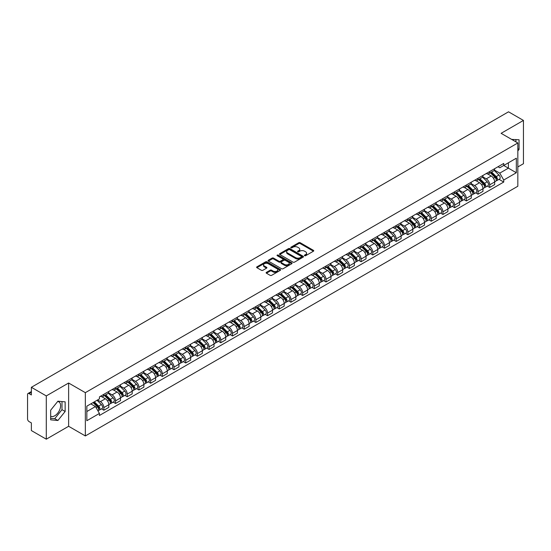 <?xml version="1.0" encoding="UTF-8"?>
<svg xmlns="http://www.w3.org/2000/svg" width="551" height="551" viewBox="0 0 551 551"><rect width="100%" height="100%" fill="white"/><g stroke="black" fill="none" stroke-linecap="round" stroke-linejoin="round"><path stroke-width="0.83" d="M304.607 255.712A0.73 0.42 0 0 0 305.633 255.712L313.45 251.201A1.04 0.599 0 0 0 313.753 250.774A1.04 0.599 0 0 0 313.45 250.354L300.205 242.709A1.04 0.599 0 0 0 298.738 242.709L290.921 247.22A0.73 0.42 0 0 0 291.947 247.812L292.96 247.227A3.327 1.922 0 0 1 297.671 247.227L298.773 247.867A3.327 1.922 0 0 1 299.751 249.224A3.327 1.922 0 0 1 298.773 250.588L297.76 251.166A0.73 0.42 0 0 0 298.794 251.766L299.806 251.18A3.327 1.922 0 0 1 304.51 251.18L305.612 251.814A3.327 1.922 0 0 1 306.59 253.178A3.327 1.922 0 0 1 305.612 254.534L304.607 255.12A0.73 0.42 0 0 0 304.607 255.712L304.607 255.12M511.686 139.424A8.265 4.773 -60 0 1 512.816 139.789A8.265 4.773 -60 0 1 513.697 140.588M57.669 401.486A8.265 4.773 -60 0 1 58.895 401.865A8.265 4.773 -60 0 1 60.162 408.491A8.265 4.773 -60 0 1 54.756 415.778A8.265 4.773 -60 0 1 50.671 416.212M266.436 272.352A1.04 0.599 0 0 0 266.133 272.779A1.04 0.599 0 0 0 266.436 273.206L270.155 275.348A1.04 0.599 0 0 0 271.622 275.348L280.307 270.334A1.04 0.599 0 0 0 280.611 269.914A1.04 0.599 0 0 0 280.307 269.487L267.063 261.842A1.04 0.599 0 0 0 265.589 261.842L256.911 266.856A1.04 0.599 0 0 0 256.608 267.276A1.04 0.599 0 0 0 256.911 267.703L261.394 270.293A1.04 0.599 0 0 0 262.868 270.293L266.588 268.151A1.04 0.599 0 0 0 266.891 267.724A1.04 0.599 0 0 0 266.588 267.297L264.356 266.016A2.783 1.605 0 0 1 263.543 264.879A2.783 1.605 0 0 1 265.265 263.392A2.783 1.605 0 0 1 268.296 263.743L277.015 268.778A2.783 1.605 0 0 1 277.828 269.914A2.783 1.605 0 0 1 276.113 271.395A2.783 1.605 0 0 1 273.076 271.051L271.622 270.21A1.04 0.599 0 0 0 270.155 270.21L266.436 272.352L266.436 273.206M85.343 392.663L68.627 383.014L46.291 395.914L31.373 387.298L508.532 111.812L523.45 120.428L501.114 133.321L517.83 142.971L85.343 392.663L85.343 435.944L517.83 186.245L517.83 142.971M293.036 262.138A1.04 0.599 0 0 0 294.503 262.138L303.188 257.124A1.04 0.599 0 0 0 303.491 256.704A1.04 0.599 0 0 0 303.188 256.277L289.943 248.632A1.04 0.599 0 0 0 288.469 248.632L279.791 253.646A1.04 0.599 0 0 0 279.488 254.066A1.04 0.599 0 0 0 279.791 254.493L293.036 262.138M277.546 255.871A0.73 0.42 0 0 1 278.283 255.974L278.283 255.106L291.748 262.882A1.04 0.599 0 0 1 292.051 263.309A1.04 0.599 0 0 1 291.748 263.729L283.062 268.743A1.04 0.599 0 0 1 281.595 268.743L268.351 261.098L268.351 260.251A1.04 0.599 0 0 0 268.048 260.671A1.04 0.599 0 0 0 268.351 261.098M268.351 260.251L272.063 258.102A1.04 0.599 0 0 1 273.537 258.102L278.909 261.202A1.04 0.599 0 0 0 280.376 261.202L282.842 259.783A1.04 0.599 0 0 0 283.152 259.356A1.04 0.599 0 0 0 282.842 258.929L277.249 255.705A0.73 0.42 0 0 1 278.283 255.106M46.291 395.914L46.291 439.188L31.373 430.572L31.373 422.913L29.051 421.577A2.121 1.226 -120 0 1 27.55 418.98L27.55 394.482A2.121 1.226 -120 0 1 27.991 393.51L31.373 391.561M517.83 166.946L523.45 163.702L523.45 120.428M46.291 439.188L68.627 426.288L85.343 435.944M31.373 387.298L31.373 394.957L29.051 393.621A2.121 1.226 -120 0 0 27.991 393.51M489.722 171.533A4.876 2.817 60 0 1 488.709 173.723L493.655 170.865A4.876 2.817 -120 0 0 494.667 168.675M482.697 176.781L486.271 178.848A4.876 2.817 60 0 1 489.722 184.819L494.667 181.961A4.876 2.817 -120 0 0 491.216 175.989L487.676 173.944M494.667 181.961L494.667 184.599L489.722 187.457L487.346 186.086M488.709 173.723A4.876 2.817 60 0 1 486.313 173.503M489.722 184.819L489.722 187.457M478.027 178.283A4.876 2.817 60 0 1 477.014 180.473L481.967 177.615A4.876 2.817 -120 0 0 482.972 175.425M475.658 192.836L478.027 194.207L482.972 191.355L482.972 188.711A4.876 2.817 -120 0 0 479.528 182.739L475.988 180.694M477.014 180.473A4.876 2.817 60 0 1 474.618 180.253M471.009 183.531L474.576 185.597A4.876 2.817 60 0 1 478.027 191.569L478.027 194.207M466.332 185.033A4.876 2.817 60 0 1 465.326 187.223L470.272 184.365A4.876 2.817 -120 0 0 471.284 182.181M463.963 199.593L466.332 200.957L471.284 198.105L471.284 195.46A4.876 2.817 -120 0 0 467.833 189.489L464.293 187.45M465.326 187.223A4.876 2.817 60 0 1 462.923 187.003M459.314 190.288L462.888 192.347A4.876 2.817 60 0 1 466.332 198.319L466.332 200.957M454.644 191.782A4.876 2.817 60 0 1 453.631 193.973L458.577 191.121A4.876 2.817 -120 0 0 459.589 188.931M452.268 206.343L454.644 207.713L459.589 204.855L459.589 202.217A4.876 2.817 -120 0 0 456.138 196.246L452.598 194.2M453.631 193.973A4.876 2.817 60 0 1 451.235 193.752M447.619 197.038L451.193 199.097A4.876 2.817 60 0 1 454.644 205.068L454.644 207.713M442.949 198.539A4.876 2.817 60 0 1 441.936 200.722L446.889 197.871A4.876 2.817 -120 0 0 447.894 195.681M440.58 213.092L442.949 214.463L447.894 211.605L447.894 208.967A4.876 2.817 -120 0 0 444.45 202.995L440.91 200.95M441.936 200.722A4.876 2.817 60 0 1 439.54 200.502M435.931 203.787L439.498 205.847A4.876 2.817 60 0 1 442.949 211.818L442.949 214.463M431.254 205.289A4.876 2.817 60 0 1 430.248 207.479L435.194 204.621A4.876 2.817 -120 0 0 436.199 202.431M428.885 219.842L431.254 221.213L436.206 218.354L436.206 215.716A4.876 2.817 -120 0 0 432.755 209.745L429.215 207.699M430.248 207.479A4.876 2.817 60 0 1 427.845 207.259M424.236 210.537L427.81 212.603A4.876 2.817 60 0 1 431.254 218.575L431.254 221.213M419.566 212.039A4.876 2.817 60 0 1 418.553 214.229L423.499 211.37A4.876 2.817 -120 0 0 424.511 209.18M417.19 226.592L419.566 227.962L424.511 225.104L424.511 222.466A4.876 2.817 -120 0 0 421.06 216.495L417.52 214.449M418.553 214.229A4.876 2.817 60 0 1 416.15 214.008M412.541 217.287L416.115 219.353A4.876 2.817 60 0 1 419.566 225.325L419.566 227.962M407.871 218.788A4.876 2.817 60 0 1 406.858 220.979L411.804 218.12A4.876 2.817 -120 0 0 412.816 215.93M405.495 233.342L407.871 234.712L412.816 231.861L412.816 229.216A4.876 2.817 -120 0 0 409.372 223.245L405.825 221.199M406.858 220.979A4.876 2.817 60 0 1 404.462 220.758M400.846 224.037L404.42 226.103A4.876 2.817 60 0 1 407.871 232.074L407.871 234.712M396.176 225.538A4.876 2.817 60 0 1 395.17 227.728L400.116 224.87A4.876 2.817 -120 0 0 401.121 222.687M393.807 240.098L396.176 241.462L401.121 238.611L401.121 235.966A4.876 2.817 -120 0 0 397.677 229.994L394.137 227.956M395.17 227.728A4.876 2.817 60 0 1 392.767 227.508M389.158 230.793L392.732 232.853A4.876 2.817 60 0 1 396.176 238.824L396.176 241.462M384.481 232.288A4.876 2.817 60 0 1 383.475 234.478L388.421 231.62A4.876 2.817 -120 0 0 389.433 229.436M382.112 246.848L384.481 248.219L389.433 245.36L389.433 242.722A4.876 2.817 -120 0 0 385.982 236.751L382.442 234.705M383.475 234.478A4.876 2.817 60 0 1 381.072 234.258M377.463 237.543L381.037 239.602A4.876 2.817 60 0 1 384.481 245.574L384.481 248.219M372.793 239.044A4.876 2.817 60 0 1 371.78 241.228L376.726 238.376A4.876 2.817 -120 0 0 377.738 236.186M370.417 253.598L372.793 254.968L377.738 252.11L377.738 249.472A4.876 2.817 -120 0 0 374.287 243.501L370.747 241.455M371.78 241.228A4.876 2.817 60 0 1 369.384 241.007M365.768 244.293L369.342 246.352A4.876 2.817 60 0 1 372.793 252.324L372.793 254.968M361.098 245.794A4.876 2.817 60 0 1 360.085 247.978L365.037 245.126A4.876 2.817 -120 0 0 366.043 242.936M358.729 260.347L361.098 261.718L366.043 258.86L366.043 256.222A4.876 2.817 -120 0 0 362.599 250.25L359.059 248.205M360.085 247.978A4.876 2.817 60 0 1 357.689 247.764M354.079 251.042L357.647 253.109A4.876 2.817 60 0 1 361.098 259.08L361.098 261.718M349.403 252.544A4.876 2.817 60 0 1 348.397 254.734L353.343 251.876A4.876 2.817 -120 0 0 354.355 249.686M347.034 267.097L349.403 268.468L354.355 265.61L354.355 262.972A4.876 2.817 -120 0 0 350.904 257L347.364 254.955M348.397 254.734A4.876 2.817 60 0 1 345.994 254.514M342.385 257.792L345.959 259.858A4.876 2.817 60 0 1 349.403 265.83L349.403 268.468M337.715 259.294A4.876 2.817 60 0 1 336.702 261.484L341.648 258.626A4.876 2.817 -120 0 0 342.66 256.435M335.339 273.847L337.715 275.218L342.66 272.359L342.66 269.721A4.876 2.817 -120 0 0 339.209 263.75L335.669 261.704M336.702 261.484A4.876 2.817 60 0 1 334.305 261.264M330.69 264.542L334.264 266.608A4.876 2.817 60 0 1 337.715 272.58L337.715 275.218M326.02 266.043A4.876 2.817 60 0 1 325.007 268.234L329.959 265.375A4.876 2.817 -120 0 0 330.965 263.185M323.651 280.604L326.02 281.967L330.965 279.116L330.965 276.471A4.876 2.817 -120 0 0 327.521 270.5L323.974 268.454M325.007 268.234A4.876 2.817 60 0 1 322.61 268.013M319.001 271.292L322.569 273.358A4.876 2.817 60 0 1 326.02 279.329L326.02 281.967M314.325 272.793A4.876 2.817 60 0 1 313.319 274.983L318.264 272.125A4.876 2.817 -120 0 0 319.27 269.942M311.956 287.353L314.325 288.717L319.277 285.866L319.277 283.228A4.876 2.817 -120 0 0 315.826 277.249L312.286 275.211M313.319 274.983A4.876 2.817 60 0 1 310.916 274.763M307.306 278.048L310.881 280.108A4.876 2.817 60 0 1 314.325 286.079L314.325 288.717M302.637 279.543A4.876 2.817 60 0 1 301.624 281.733L306.57 278.882A4.876 2.817 -120 0 0 307.582 276.692M300.261 294.103L302.637 295.474L307.582 292.615L307.582 289.978A4.876 2.817 -120 0 0 304.131 284.006L300.591 281.96M301.624 281.733A4.876 2.817 60 0 1 299.221 281.513M295.611 284.798L299.186 286.857A4.876 2.817 60 0 1 302.637 292.829L302.637 295.474M290.942 286.3A4.876 2.817 60 0 1 289.929 288.483L294.875 285.632A4.876 2.817 -120 0 0 295.887 283.441M288.566 300.853L290.942 302.224L295.887 299.365L295.887 296.727A4.876 2.817 -120 0 0 292.436 290.756L288.896 288.71M289.929 288.483A4.876 2.817 60 0 1 287.532 288.263M283.917 291.548L287.491 293.607A4.876 2.817 60 0 1 290.942 299.586L290.942 302.224M279.247 293.049A4.876 2.817 60 0 1 278.241 295.24L283.186 292.381A4.876 2.817 -120 0 0 284.192 290.191M276.877 307.603L279.247 308.973L284.192 306.115L284.192 303.477A4.876 2.817 -120 0 0 280.748 297.506L277.208 295.46M278.241 295.24A4.876 2.817 60 0 1 275.837 295.019M272.228 298.298L275.803 300.364A4.876 2.817 60 0 1 279.247 306.335L279.247 308.973M267.552 299.799A4.876 2.817 60 0 1 266.546 301.989L271.491 299.131A4.876 2.817 -120 0 0 272.504 296.941M265.183 314.352L267.552 315.723L272.504 312.865L272.504 310.227A4.876 2.817 -120 0 0 269.053 304.255L265.513 302.21M266.546 301.989A4.876 2.817 60 0 1 264.143 301.769M260.533 305.047L264.108 307.114A4.876 2.817 60 0 1 267.552 313.085L267.552 315.723M255.864 306.549A4.876 2.817 60 0 1 254.851 308.739L259.796 305.881A4.876 2.817 -120 0 0 260.809 303.691M253.488 321.102L255.864 322.473L260.809 319.621L260.809 316.977A4.876 2.817 -120 0 0 257.358 311.005L253.818 308.959M254.851 308.739A4.876 2.817 60 0 1 252.454 308.519M248.838 311.797L252.413 313.863A4.876 2.817 60 0 1 255.864 319.835L255.864 322.473M244.169 313.299A4.876 2.817 60 0 1 243.156 315.489L248.108 312.631A4.876 2.817 -120 0 0 249.114 310.447M241.799 327.859L244.169 329.222L249.114 326.371L249.114 323.733A4.876 2.817 -120 0 0 245.67 317.755L242.13 315.716M243.156 315.489A4.876 2.817 60 0 1 240.759 315.268M237.15 318.554L240.718 320.613A4.876 2.817 60 0 1 244.169 326.585L244.169 329.222M232.474 320.048A4.876 2.817 60 0 1 231.468 322.239L236.413 319.387A4.876 2.817 -120 0 0 237.426 317.197M230.104 334.609L232.474 335.979L237.426 333.121L237.426 330.483A4.876 2.817 -120 0 0 233.975 324.511L230.435 322.466M231.468 322.239A4.876 2.817 60 0 1 229.064 322.018M225.455 325.304L229.03 327.363A4.876 2.817 60 0 1 232.474 333.334L232.474 335.979M220.786 326.805A4.876 2.817 60 0 1 219.773 328.988L224.718 326.137A4.876 2.817 -120 0 0 225.731 323.947M218.41 341.358L220.786 342.729L225.731 339.871L225.731 337.233A4.876 2.817 -120 0 0 222.28 331.261L218.74 329.216M219.773 328.988A4.876 2.817 60 0 1 217.37 328.768M213.76 332.053L217.335 334.113A4.876 2.817 60 0 1 220.786 340.091L220.786 342.729M209.091 333.555A4.876 2.817 60 0 1 208.078 335.745L213.03 332.887A4.876 2.817 -120 0 0 214.036 330.696M206.721 348.108L209.091 349.479L214.036 346.62L214.036 343.982A4.876 2.817 -120 0 0 210.592 338.011L207.045 335.965M208.078 335.745A4.876 2.817 60 0 1 205.681 335.525M202.072 338.803L205.64 340.869A4.876 2.817 60 0 1 209.091 346.841L209.091 349.479M197.396 340.304A4.876 2.817 60 0 1 196.39 342.495L201.335 339.636A4.876 2.817 -120 0 0 202.341 337.446M195.026 354.858L197.396 356.228L202.341 353.37L202.341 350.732A4.876 2.817 -120 0 0 198.897 344.761L195.357 342.715M196.39 342.495A4.876 2.817 60 0 1 193.986 342.274M190.377 345.553L193.952 347.619A4.876 2.817 60 0 1 197.396 353.59L197.396 356.228M185.701 347.054A4.876 2.817 60 0 1 184.695 349.244L189.64 346.386A4.876 2.817 -120 0 0 190.653 344.196M183.331 361.608L185.708 362.978L190.653 360.127L190.653 357.482A4.876 2.817 -120 0 0 187.202 351.51L183.662 349.465M184.695 349.244A4.876 2.817 60 0 1 182.291 349.024M178.682 352.303L182.257 354.369A4.876 2.817 60 0 1 185.708 360.34L185.708 362.978M174.013 353.804A4.876 2.817 60 0 1 173 355.994L177.945 353.136A4.876 2.817 -120 0 0 178.958 350.953M171.636 368.364L174.013 369.728L178.958 366.876L178.958 364.232A4.876 2.817 -120 0 0 175.507 358.26L171.967 356.221M173 355.994A4.876 2.817 60 0 1 170.603 355.774M166.987 359.059L170.562 361.119A4.876 2.817 60 0 1 174.013 367.09L174.013 369.728M162.318 360.554A4.876 2.817 60 0 1 161.305 362.744L166.257 359.886A4.876 2.817 -120 0 0 167.263 357.702M159.948 375.114L162.318 376.485L167.263 373.626L167.263 370.988A4.876 2.817 -120 0 0 163.819 365.017L160.279 362.971M161.305 362.744A4.876 2.817 60 0 1 158.908 362.524M155.299 365.809L158.874 367.868A4.876 2.817 60 0 1 162.318 373.84L162.318 376.485M150.623 367.31A4.876 2.817 60 0 1 149.617 369.494L154.562 366.642A4.876 2.817 -120 0 0 155.575 364.452M148.253 381.864L150.623 383.234L155.575 380.376L155.575 377.738A4.876 2.817 -120 0 0 152.124 371.767L148.584 369.721M149.617 369.494A4.876 2.817 60 0 1 147.213 369.273M143.604 372.559L147.179 374.618A4.876 2.817 60 0 1 150.623 380.589L150.623 383.234M138.935 374.06A4.876 2.817 60 0 1 137.922 376.243L142.867 373.392A4.876 2.817 -120 0 0 143.88 371.202M136.558 388.613L138.935 389.984L143.88 387.126L143.88 384.488A4.876 2.817 -120 0 0 140.429 378.516L136.889 376.471M137.922 376.243A4.876 2.817 60 0 1 135.525 376.03M131.909 379.308L135.484 381.375A4.876 2.817 60 0 1 138.935 387.346L138.935 389.984M127.24 380.81A4.876 2.817 60 0 1 126.227 383L131.179 380.142A4.876 2.817 -120 0 0 132.185 377.952M124.87 395.363L127.24 396.734L132.185 393.875L132.185 391.238A4.876 2.817 -120 0 0 128.741 385.266L125.201 383.22M126.227 383A4.876 2.817 60 0 1 123.83 382.78M120.221 386.058L123.789 388.124A4.876 2.817 60 0 1 127.24 394.096L127.24 396.734M115.545 387.56A4.876 2.817 60 0 1 114.539 389.75L119.484 386.892A4.876 2.817 -120 0 0 120.497 384.701M113.175 402.113L115.545 403.484L120.497 400.632L120.497 397.987A4.876 2.817 -120 0 0 117.046 392.016L113.506 389.97M114.539 389.75A4.876 2.817 60 0 1 112.135 389.529M108.526 392.808L112.101 394.874A4.876 2.817 60 0 1 115.545 400.846L115.545 403.484M103.857 394.309A4.876 2.817 60 0 1 102.844 396.5L107.789 393.641A4.876 2.817 -120 0 0 108.802 391.451M101.48 408.87L103.857 410.233L108.802 407.382L108.802 404.737A4.876 2.817 -120 0 0 105.351 398.766L101.811 396.727M102.844 396.5A4.876 2.817 60 0 1 100.44 396.279M97.555 399.978L100.406 401.624A4.876 2.817 60 0 1 103.857 407.595L103.857 410.233M498.001 166.753L499.764 167.766L516.328 158.206L508.387 162.793L508.387 168.158L499.764 173.131L494.392 170.032M86.838 411.535L95.461 406.555L99.435 413.436L86.838 420.709L86.838 406.17L99.435 398.896L99.435 396.865L503.738 163.44L503.738 165.472L516.328 172.745L503.738 180.012L499.764 173.131M516.328 158.206L516.328 172.745M99.435 413.436L99.435 415.475L503.738 182.05L503.738 180.012M517.83 150.953L519.063 149.417L519.063 139.775L511.624 139.389M68.627 383.014L68.627 426.288M50.671 419.841L57.903 420.489L65.142 411.487L65.142 401.844L57.903 401.197L50.671 410.199L50.671 419.841M95.461 406.555L90.812 403.876M499.041 179.337L503.738 182.05M515.915 141.869L515.915 139.493M517.83 148.701L519.063 149.417M50.671 418.305L54.756 418.67L61.994 409.668L61.994 401.562M54.756 418.67L57.903 420.489M61.994 409.668L65.142 411.487M304.896 255.816L305.612 255.402A3.327 1.922 0 0 0 306.59 254.039L306.59 253.178M299.751 249.224L299.751 250.092A3.327 1.922 0 0 1 298.773 251.449L298.05 251.869M313.436 251.208L300.205 243.57A1.04 0.599 0 0 0 298.738 243.57L291.21 247.916M303.174 257.131L289.943 249.5A1.04 0.599 0 0 0 288.469 249.5L279.805 254.5L279.791 253.646M301.349 257A0.73 0.42 0 0 0 301.349 256.401L289.723 249.693A0.73 0.42 0 0 0 288.696 249.693L287.629 250.306A3.327 1.922 0 0 0 286.651 251.669A3.327 1.922 0 0 0 287.629 253.026L295.57 257.613A3.327 1.922 0 0 0 300.281 257.613L301.349 257L301.349 257.861A0.73 0.42 0 0 0 301.562 257.565L301.562 256.704M286.651 251.669L286.651 252.537A3.327 1.922 0 0 0 287.629 253.894L287.629 253.026M301.349 257.861L300.281 258.481A3.327 1.922 0 0 1 295.57 258.481L287.629 253.894M268.365 261.105L272.063 258.97L272.063 258.102M283.152 259.356L283.152 260.224A1.04 0.599 0 0 1 282.842 260.644L280.376 262.069A1.04 0.599 0 0 1 278.909 262.069L273.537 258.97A1.04 0.599 0 0 0 272.063 258.97M278.283 255.974L291.734 263.743M284.481 264.425A2.783 1.605 0 0 0 287.512 264.769A2.783 1.605 0 0 0 289.234 263.288A2.783 1.605 0 0 0 288.414 262.152L285.349 260.375A1.04 0.599 0 0 0 283.875 260.375L281.409 261.801A1.04 0.599 0 0 0 281.106 262.221A1.04 0.599 0 0 0 281.409 262.648L284.481 264.425L284.481 265.286A2.783 1.605 0 0 0 287.512 265.637A2.783 1.605 0 0 0 289.234 264.149L289.234 263.288M281.106 262.221L281.106 263.089A1.04 0.599 0 0 0 281.409 263.516L281.409 262.648M284.481 265.286L281.409 263.516M277.828 269.914L277.828 270.775A2.783 1.605 0 0 1 276.113 272.263A2.783 1.605 0 0 1 273.076 271.912L271.622 271.078A1.04 0.599 0 0 0 270.155 271.078L266.45 273.213M263.543 264.879L263.543 265.747A2.783 1.605 0 0 0 264.356 266.877L264.356 266.016M266.588 267.297L266.588 268.151L264.356 266.877M280.294 270.348L267.063 262.71A1.04 0.599 0 0 0 265.589 262.71L256.924 267.71M490.349 172.773L494.956 177.319A2.652 1.529 60 0 1 495.652 181.293L494.667 181.864M491.272 173.682L493.221 174.812M490.858 172.477L495.907 177.456A1.274 0.737 60 0 1 496.237 179.364A1.274 0.737 60 0 1 496.127 179.412M491.623 172.036L496.231 176.582A2.652 1.529 60 0 1 496.926 180.556A2.652 1.529 60 0 1 496.127 180.645M494.199 170.362L498.93 175.025A2.652 1.529 60 0 1 499.626 178.999L496.926 180.556M478.654 179.523L483.261 184.068A2.652 1.529 60 0 1 483.964 188.043L482.972 188.614M479.577 180.432L481.526 181.561M479.17 179.233L484.212 184.206A1.274 0.737 60 0 1 484.549 186.114A1.274 0.737 60 0 1 484.432 186.162M479.928 178.793L484.536 183.331A2.652 1.529 60 0 1 485.238 187.306A2.652 1.529 60 0 1 484.439 187.395M482.511 177.112L487.236 181.775A2.652 1.529 60 0 1 487.938 185.749L485.238 187.306M466.966 186.279L471.573 190.818A2.652 1.529 60 0 1 472.269 194.792L471.277 195.364M467.882 187.182L469.838 188.311M467.475 185.983L472.517 190.956A1.274 0.737 60 0 1 472.854 192.864A1.274 0.737 60 0 1 472.737 192.912M468.24 185.542L472.848 190.088A2.652 1.529 60 0 1 473.543 194.055A2.652 1.529 60 0 1 472.744 194.145M470.816 183.862L475.541 188.525A2.652 1.529 60 0 1 476.243 192.499L473.543 194.055M455.271 193.029L459.878 197.575A2.652 1.529 60 0 1 460.574 201.542L459.589 202.114M456.187 193.931L458.143 195.061M455.78 192.733L460.829 197.706A1.274 0.737 60 0 1 461.159 199.614A1.274 0.737 60 0 1 461.042 199.662M456.545 192.292L461.153 196.838A2.652 1.529 60 0 1 461.848 200.812A2.652 1.529 60 0 1 461.049 200.895M459.121 190.618L463.852 195.281A2.652 1.529 60 0 1 464.548 199.248L461.848 200.812M443.576 199.779L448.183 204.325A2.652 1.529 60 0 1 448.886 208.299L447.894 208.863M444.499 200.688L446.448 201.811M444.092 199.483L449.134 204.462A1.274 0.737 60 0 1 449.471 206.37A1.274 0.737 60 0 1 449.354 206.411M444.85 199.042L449.458 203.588A2.652 1.529 60 0 1 450.16 207.562A2.652 1.529 60 0 1 449.354 207.644M447.433 197.368L452.157 202.031A2.652 1.529 60 0 1 452.853 206.005L450.16 207.562M431.888 206.529L436.488 211.074A2.652 1.529 60 0 1 437.191 215.048L436.199 215.62M432.804 207.438L434.76 208.56M432.397 206.232L437.439 211.212A1.274 0.737 60 0 1 437.776 213.12A1.274 0.737 60 0 1 437.659 213.161M433.162 205.792L437.763 210.337A2.652 1.529 60 0 1 438.465 214.311A2.652 1.529 60 0 1 437.666 214.394M435.738 204.118L440.463 208.781A2.652 1.529 60 0 1 441.165 212.755L438.465 214.311M420.193 213.278L424.8 217.824A2.652 1.529 60 0 1 425.496 221.798L424.511 222.37M421.109 214.187L423.065 215.317M420.702 212.982L425.744 217.962A1.274 0.737 60 0 1 426.081 219.87A1.274 0.737 60 0 1 425.964 219.918M421.467 212.541L426.075 217.087A2.652 1.529 60 0 1 426.77 221.061A2.652 1.529 60 0 1 425.971 221.144M424.043 210.868L428.774 215.531A2.652 1.529 60 0 1 429.47 219.505L426.77 221.061M408.498 220.028L413.105 224.574A2.652 1.529 60 0 1 413.808 228.548L412.816 229.12M409.421 220.937L411.37 222.067M409.007 219.739L414.056 224.712A1.274 0.737 60 0 1 414.386 226.619A1.274 0.737 60 0 1 414.276 226.668M409.772 219.298L414.38 223.837A2.652 1.529 60 0 1 415.082 227.811A2.652 1.529 60 0 1 414.276 227.9M412.348 217.617L417.079 222.28A2.652 1.529 60 0 1 417.775 226.254L415.082 227.811M396.81 226.785L401.41 231.324A2.652 1.529 60 0 1 402.113 235.298L401.121 235.869M397.726 227.687L399.675 228.817M397.319 226.489L402.361 231.461A1.274 0.737 60 0 1 402.698 233.369A1.274 0.737 60 0 1 402.581 233.417M398.084 226.048L402.685 230.594A2.652 1.529 60 0 1 403.387 234.561A2.652 1.529 60 0 1 402.588 234.65M400.66 224.367L405.384 229.03A2.652 1.529 60 0 1 406.087 233.004L403.387 234.561M385.115 233.534L389.722 238.08A2.652 1.529 60 0 1 390.418 242.047L389.433 242.619M386.031 234.437L387.987 235.566M385.624 233.238L390.666 238.211A1.274 0.737 60 0 1 391.003 240.119A1.274 0.737 60 0 1 390.886 240.167M386.389 232.797L390.996 237.343A2.652 1.529 60 0 1 391.692 241.317A2.652 1.529 60 0 1 390.893 241.4M388.965 231.117L393.69 235.787A2.652 1.529 60 0 1 394.392 239.754L391.692 241.317M373.42 240.284L378.027 244.83A2.652 1.529 60 0 1 378.723 248.804L377.738 249.369M374.343 241.186L376.292 242.316M373.929 239.988L378.978 244.968A1.274 0.737 60 0 1 379.308 246.869A1.274 0.737 60 0 1 379.198 246.917M374.694 239.547L379.302 244.093A2.652 1.529 60 0 1 379.997 248.067A2.652 1.529 60 0 1 379.198 248.15M377.27 237.874L382.001 242.536A2.652 1.529 60 0 1 382.697 246.511L379.997 248.067M361.725 247.034L366.332 251.58A2.652 1.529 60 0 1 367.035 255.554L366.043 256.125M362.648 247.943L364.597 249.066M362.241 246.738L367.283 251.717A1.274 0.737 60 0 1 367.62 253.625A1.274 0.737 60 0 1 367.503 253.667M362.999 246.297L367.607 250.843A2.652 1.529 60 0 1 368.309 254.817A2.652 1.529 60 0 1 367.51 254.899M365.582 244.623L370.306 249.286A2.652 1.529 60 0 1 371.009 253.26L368.309 254.817M350.037 253.784L354.644 258.329A2.652 1.529 60 0 1 355.34 262.304L354.348 262.875M350.953 254.693L352.909 255.816M350.546 253.488L355.588 258.467A1.274 0.737 60 0 1 355.925 260.375A1.274 0.737 60 0 1 355.808 260.416M351.311 253.047L355.918 257.592A2.652 1.529 60 0 1 356.614 261.567A2.652 1.529 60 0 1 355.815 261.649M353.887 251.373L358.611 256.036A2.652 1.529 60 0 1 359.314 260.01L356.614 261.567M338.342 260.533L342.949 265.079A2.652 1.529 60 0 1 343.645 269.053L342.66 269.625M339.258 261.443L341.214 262.572M338.851 260.244L343.9 265.217A1.274 0.737 60 0 1 344.23 267.125A1.274 0.737 60 0 1 344.113 267.173M339.616 259.803L344.223 264.342A2.652 1.529 60 0 1 344.919 268.316A2.652 1.529 60 0 1 344.12 268.406M342.192 258.123L346.923 262.786A2.652 1.529 60 0 1 347.619 266.76L344.919 268.316M326.647 267.29L331.254 271.829A2.652 1.529 60 0 1 331.957 275.803L330.965 276.375M327.57 268.192L329.519 269.322M327.156 266.994L332.205 271.967A1.274 0.737 60 0 1 332.542 273.875A1.274 0.737 60 0 1 332.425 273.923M327.921 266.553L332.529 271.099A2.652 1.529 60 0 1 333.231 275.066A2.652 1.529 60 0 1 332.425 275.156M330.504 264.873L335.228 269.535A2.652 1.529 60 0 1 335.924 273.51L333.231 275.066M314.958 274.04L319.559 278.586A2.652 1.529 60 0 1 320.262 282.553L319.27 283.124M315.875 274.942L317.824 276.072M315.468 273.744L320.51 278.716A1.274 0.737 60 0 1 320.847 280.624A1.274 0.737 60 0 1 320.73 280.673M316.233 273.303L320.834 277.849A2.652 1.529 60 0 1 321.536 281.823A2.652 1.529 60 0 1 320.737 281.905M318.809 271.622L323.533 276.292A2.652 1.529 60 0 1 324.236 280.259L321.536 281.823M303.264 280.79L307.871 285.335A2.652 1.529 60 0 1 308.567 289.309L307.582 289.874M304.18 281.692L306.136 282.821M303.773 280.493L308.815 285.473A1.274 0.737 60 0 1 309.152 287.374A1.274 0.737 60 0 1 309.035 287.422M304.538 280.053L309.145 284.598A2.652 1.529 60 0 1 309.841 288.572A2.652 1.529 60 0 1 309.042 288.655M307.114 278.379L311.838 283.042A2.652 1.529 60 0 1 312.541 287.016L309.841 288.572M291.569 287.539L296.176 292.085A2.652 1.529 60 0 1 296.879 296.059L295.887 296.631M292.491 288.449L294.441 289.571M292.078 287.243L297.127 292.223A1.274 0.737 60 0 1 297.457 294.131A1.274 0.737 60 0 1 297.347 294.172M292.843 286.802L297.45 291.348A2.652 1.529 60 0 1 298.153 295.322A2.652 1.529 60 0 1 297.347 295.405M295.419 285.129L300.15 289.792A2.652 1.529 60 0 1 300.846 293.766L298.153 295.322M279.874 294.289L284.481 298.835A2.652 1.529 60 0 1 285.184 302.809L284.192 303.381M280.796 295.198L282.746 296.321M280.39 293.993L285.432 298.973A1.274 0.737 60 0 1 285.769 300.88A1.274 0.737 60 0 1 285.652 300.922M281.155 293.552L285.755 298.098A2.652 1.529 60 0 1 286.458 302.072A2.652 1.529 60 0 1 285.659 302.155M283.731 291.878L288.455 296.541A2.652 1.529 60 0 1 289.158 300.515L286.458 302.072M268.185 301.039L272.793 305.585A2.652 1.529 60 0 1 273.489 309.559L272.504 310.13M269.102 301.948L271.058 303.078M268.695 300.75L273.737 305.722A1.274 0.737 60 0 1 274.074 307.63A1.274 0.737 60 0 1 273.957 307.678M269.46 300.309L274.067 304.848A2.652 1.529 60 0 1 274.763 308.822A2.652 1.529 60 0 1 273.964 308.911M272.036 298.628L276.76 303.291A2.652 1.529 60 0 1 277.463 307.265L274.763 308.822M256.49 307.789L261.098 312.334A2.652 1.529 60 0 1 261.794 316.308L260.809 316.88M257.407 308.698L259.363 309.827M257 307.499L262.049 312.472A1.274 0.737 60 0 1 262.379 314.38A1.274 0.737 60 0 1 262.269 314.428M257.765 307.059L262.372 311.597A2.652 1.529 60 0 1 263.068 315.571A2.652 1.529 60 0 1 262.269 315.661M260.341 305.378L265.072 310.041A2.652 1.529 60 0 1 265.768 314.015L263.068 315.571M244.796 314.545L249.403 319.084A2.652 1.529 60 0 1 250.106 323.058L249.114 323.63M245.718 315.447L247.668 316.577M245.312 314.249L250.354 319.222A1.274 0.737 60 0 1 250.691 321.13A1.274 0.737 60 0 1 250.574 321.178M246.07 313.808L250.677 318.354A2.652 1.529 60 0 1 251.38 322.328A2.652 1.529 60 0 1 250.574 322.411M248.653 312.128L253.377 316.791A2.652 1.529 60 0 1 254.073 320.765L251.38 322.328M233.107 321.295L237.708 325.841A2.652 1.529 60 0 1 238.411 329.808L237.419 330.38M234.023 322.197L235.98 323.327M233.617 320.999L238.659 325.978A1.274 0.737 60 0 1 238.996 327.879A1.274 0.737 60 0 1 238.879 327.928M234.382 320.558L238.982 325.104A2.652 1.529 60 0 1 239.685 329.078A2.652 1.529 60 0 1 238.886 329.161M236.958 318.884L241.682 323.547A2.652 1.529 60 0 1 242.385 327.514L239.685 329.078M221.412 328.045L226.02 332.59A2.652 1.529 60 0 1 226.716 336.565L225.731 337.136M222.328 328.954L224.285 330.077M221.922 327.749L226.971 332.728A1.274 0.737 60 0 1 227.301 334.636A1.274 0.737 60 0 1 227.184 334.677M222.687 327.308L227.294 331.854A2.652 1.529 60 0 1 227.99 335.828A2.652 1.529 60 0 1 227.191 335.91M225.263 325.634L229.994 330.297A2.652 1.529 60 0 1 230.69 334.271L227.99 335.828M209.717 334.794L214.325 339.34A2.652 1.529 60 0 1 215.028 343.314L214.036 343.886M210.64 335.704L212.59 336.826M210.227 334.498L215.276 339.478A1.274 0.737 60 0 1 215.613 341.386A1.274 0.737 60 0 1 215.496 341.427M210.992 334.058L215.599 338.603A2.652 1.529 60 0 1 216.302 342.577A2.652 1.529 60 0 1 215.496 342.66M213.574 332.384L218.299 337.047A2.652 1.529 60 0 1 218.995 341.021L216.302 342.577M198.029 341.544L202.63 346.09A2.652 1.529 60 0 1 203.333 350.064L202.341 350.636M198.945 342.453L200.895 343.583M198.539 341.248L203.581 346.228A1.274 0.737 60 0 1 203.918 348.136A1.274 0.737 60 0 1 203.801 348.184M199.304 340.807L203.904 345.353A2.652 1.529 60 0 1 204.607 349.327A2.652 1.529 60 0 1 203.808 349.417M201.88 339.134L206.604 343.796A2.652 1.529 60 0 1 207.307 347.771L204.607 349.327M186.334 348.294L190.942 352.84A2.652 1.529 60 0 1 191.638 356.814L190.653 357.385M187.25 349.203L189.207 350.333M186.844 348.005L191.886 352.977A1.274 0.737 60 0 1 192.223 354.885A1.274 0.737 60 0 1 192.106 354.934M187.609 347.564L192.216 352.103A2.652 1.529 60 0 1 192.912 356.077A2.652 1.529 60 0 1 192.113 356.166M190.185 345.883L194.909 350.546A2.652 1.529 60 0 1 195.612 354.52L192.912 356.077M174.639 355.051L179.247 359.589A2.652 1.529 60 0 1 179.943 363.564L178.958 364.135M175.562 355.953L177.512 357.082M175.149 354.754L180.198 359.727A1.274 0.737 60 0 1 180.528 361.635A1.274 0.737 60 0 1 180.418 361.683M175.914 354.314L180.521 358.859A2.652 1.529 60 0 1 181.217 362.827A2.652 1.529 60 0 1 180.418 362.916M178.49 352.633L183.221 357.296A2.652 1.529 60 0 1 183.917 361.27L181.217 362.827M162.944 361.8L167.552 366.346A2.652 1.529 60 0 1 168.255 370.313L167.263 370.885M163.867 362.703L165.817 363.832M163.461 361.504L168.503 366.477A1.274 0.737 60 0 1 168.84 368.385A1.274 0.737 60 0 1 168.723 368.433M164.219 361.063L168.826 365.609A2.652 1.529 60 0 1 169.529 369.583A2.652 1.529 60 0 1 168.73 369.666M166.801 359.383L171.526 364.053A2.652 1.529 60 0 1 172.229 368.02L169.529 369.583M151.256 368.55L155.864 373.096A2.652 1.529 60 0 1 156.56 377.07L155.575 377.635M152.172 369.459L154.128 370.582M151.766 368.254L156.808 373.234A1.274 0.737 60 0 1 157.145 375.141A1.274 0.737 60 0 1 157.028 375.183M152.531 367.813L157.138 372.359A2.652 1.529 60 0 1 157.834 376.333A2.652 1.529 60 0 1 157.035 376.416M155.106 366.139L159.831 370.802A2.652 1.529 60 0 1 160.534 374.776L157.834 376.333M139.561 375.3L144.169 379.846A2.652 1.529 60 0 1 144.865 383.82L143.88 384.391M140.477 376.209L142.434 377.332M140.071 375.004L145.12 379.983A1.274 0.737 60 0 1 145.45 381.891A1.274 0.737 60 0 1 145.34 381.933M140.836 374.563L145.443 379.109A2.652 1.529 60 0 1 146.139 383.083A2.652 1.529 60 0 1 145.34 383.165M143.412 372.889L148.143 377.552A2.652 1.529 60 0 1 148.839 381.526L146.139 383.083M127.866 382.05L132.474 386.595A2.652 1.529 60 0 1 133.177 390.569L132.185 391.141M128.789 382.959L130.739 384.088M128.383 381.753L133.425 386.733A1.274 0.737 60 0 1 133.762 388.641A1.274 0.737 60 0 1 133.645 388.689M129.141 381.313L133.748 385.858A2.652 1.529 60 0 1 134.451 389.832A2.652 1.529 60 0 1 133.645 389.915M131.723 379.639L136.448 384.302A2.652 1.529 60 0 1 137.144 388.276L134.451 389.832M116.178 388.799L120.779 393.345A2.652 1.529 60 0 1 121.482 397.319L120.49 397.891M117.094 389.709L119.05 390.838M116.688 388.51L121.73 393.483A1.274 0.737 60 0 1 122.067 395.391A1.274 0.737 60 0 1 121.95 395.439M117.453 388.069L122.053 392.608A2.652 1.529 60 0 1 122.756 396.582A2.652 1.529 60 0 1 121.957 396.672M120.028 386.389L124.753 391.052A2.652 1.529 60 0 1 125.456 395.026L122.756 396.582M104.483 395.556L109.091 400.095A2.652 1.529 60 0 1 109.787 404.069L108.802 404.641M105.399 396.458L107.355 397.588M104.993 395.26L110.042 400.233A1.274 0.737 60 0 1 110.372 402.14A1.274 0.737 60 0 1 110.255 402.189M105.758 394.819L110.365 399.365A2.652 1.529 60 0 1 111.061 403.332A2.652 1.529 60 0 1 110.262 403.422M108.333 393.138L113.065 397.801A2.652 1.529 60 0 1 113.761 401.775L111.061 403.332M93.064 402.574L97.396 406.852A2.652 1.529 60 0 1 98.099 410.819L97.968 410.894M93.711 403.208L95.66 404.338M93.574 402.278L98.347 406.982A1.274 0.737 60 0 1 98.684 408.89A1.274 0.737 60 0 1 98.567 408.938M94.338 401.837L98.67 406.115A2.652 1.529 60 0 1 99.373 410.089A2.652 1.529 60 0 1 98.567 410.171M97.038 400.281L101.37 404.558A2.652 1.529 60 0 1 102.066 408.525L99.373 410.089M115.545 400.846L120.497 397.987M127.24 394.096L132.185 391.238M138.935 387.346L143.88 384.488M150.623 380.589L155.575 377.738M162.318 373.84L167.263 370.988M174.013 367.09L178.958 364.232M185.708 360.34L190.653 357.482M197.396 353.59L202.341 350.732M209.091 346.841L214.036 343.982M220.786 340.091L225.731 337.233M232.474 333.334L237.426 330.483M244.169 326.585L249.114 323.733M255.864 319.835L260.809 316.977M267.552 313.085L272.504 310.227M279.247 306.335L284.192 303.477M290.942 299.586L295.887 296.727M302.637 292.829L307.582 289.978M314.325 286.079L319.277 283.228M326.02 279.329L330.965 276.471M337.715 272.58L342.66 269.721M349.403 265.83L354.355 262.972M361.098 259.08L366.043 256.222M372.793 252.324L377.738 249.472M384.481 245.574L389.433 242.722M396.176 238.824L401.121 235.966M407.871 232.074L412.816 229.216M419.566 225.325L424.511 222.466M431.254 218.575L436.206 215.716M442.949 211.818L447.894 208.967M454.644 205.068L459.589 202.217M466.332 198.319L471.284 195.46M478.027 191.569L482.972 188.711M103.857 407.595L108.802 404.737M100.406 401.624L105.351 398.766M112.101 394.874L117.046 392.016M123.789 388.124L128.741 385.266M135.484 381.375L140.429 378.516M147.179 374.618L152.124 371.767M158.874 367.868L163.819 365.017M170.562 361.119L175.507 358.26M182.257 354.369L187.202 351.51M193.952 347.619L198.897 344.761M205.64 340.869L210.592 338.011M217.335 334.113L222.28 331.261M229.03 327.363L233.975 324.511M240.718 320.613L245.67 317.755M252.413 313.863L257.358 311.005M264.108 307.114L269.053 304.255M275.803 300.364L280.748 297.506M287.491 293.607L292.436 290.756M299.186 286.857L304.131 284.006M310.881 280.108L315.826 277.249M322.569 273.358L327.521 270.5M334.264 266.608L339.209 263.75M345.959 259.858L350.904 257M357.647 253.109L362.599 250.25M369.342 246.352L374.287 243.501M381.037 239.602L385.982 236.751M392.732 232.853L397.677 229.994M404.42 226.103L409.372 223.245M416.115 219.353L421.06 216.495M427.81 212.603L432.755 209.745M439.498 205.847L444.45 202.995M451.193 199.097L456.138 196.246M462.888 192.347L467.833 189.489M474.576 185.597L479.528 182.739M486.271 178.848L491.216 175.989M31.373 392.278L29.051 393.621M305.612 255.402L305.612 254.534M297.76 251.766L297.76 251.166M298.773 251.449L298.773 250.588M290.921 247.812L290.921 247.22M298.738 243.57L298.738 242.709M300.205 243.57L300.205 242.709M313.45 251.201L313.45 250.354M288.469 249.5L288.469 248.632M289.943 249.5L289.943 248.632M303.188 257.124L303.188 256.277M295.57 258.481L295.57 257.613M300.281 258.481L300.281 257.613M273.537 258.97L273.537 258.102M278.909 262.069L278.909 261.202M280.376 262.069L280.376 261.202M282.842 260.644L282.842 259.783M291.748 263.729L291.748 262.882M270.155 271.078L270.155 270.21M271.622 271.078L271.622 270.21M273.076 271.912L273.076 271.051M256.911 267.703L256.911 266.856M265.589 262.71L265.589 261.842M267.063 262.71L267.063 261.842M280.307 270.334L280.307 269.487M494.956 177.319L493.434 178.2M496.506 178.779L496.024 179.054M498.93 175.025L496.231 176.582M483.261 184.068L481.739 184.95M484.811 185.535L484.336 185.811M487.236 181.775L484.536 183.331M471.573 190.818L470.051 191.7M473.116 192.285L472.641 192.561M475.541 188.525L472.848 190.088M459.878 197.575L458.356 198.45M461.428 199.035L460.946 199.31M463.852 195.281L461.153 196.838M448.183 204.325L446.661 205.199M449.733 205.785L449.258 206.06M452.157 202.031L449.458 203.588M436.488 211.074L434.966 211.949M438.038 212.534L437.563 212.81M440.463 208.781L437.763 210.337M424.8 217.824L423.278 218.706M426.343 219.284L425.868 219.56M428.774 215.531L426.075 217.087M413.105 224.574L411.583 225.455M414.655 226.034L414.173 226.309M417.079 222.28L414.38 223.837M401.41 231.324L399.888 232.205M402.96 232.791L402.485 233.066M405.384 229.03L402.685 230.594M389.722 238.08L388.2 238.955M391.265 239.54L390.79 239.816M393.69 235.787L390.996 237.343M378.027 244.83L376.505 245.705M379.577 246.29L379.095 246.566M382.001 242.536L379.302 244.093M366.332 251.58L364.81 252.454M367.882 253.04L367.407 253.315M370.306 249.286L367.607 250.843M354.644 258.329L353.122 259.211M356.187 259.79L355.712 260.065M358.611 256.036L355.918 257.592M342.949 265.079L341.427 265.961M344.499 266.539L344.017 266.815M346.923 262.786L344.223 264.342M331.254 271.829L329.732 272.711M332.804 273.296L332.322 273.571M335.228 269.535L332.529 271.099M319.559 278.586L318.037 279.46M321.109 280.046L320.634 280.321M323.533 276.292L320.834 277.849M307.871 285.335L306.349 286.21M309.414 286.795L308.939 287.071M311.838 283.042L309.145 284.598M296.176 292.085L294.654 292.96M297.726 293.545L297.244 293.821M300.15 289.792L297.45 291.348M284.481 298.835L282.959 299.716M286.031 300.295L285.556 300.57M288.455 296.541L285.755 298.098M272.793 305.585L271.271 306.466M274.336 307.045L273.861 307.32M276.76 303.291L274.067 304.848M261.098 312.334L259.576 313.216M262.648 313.801L262.166 314.077M265.072 310.041L262.372 311.597M249.403 319.084L247.881 319.966M250.953 320.551L250.478 320.827M253.377 316.791L250.677 318.354M237.708 325.841L236.193 326.715M239.258 327.301L238.783 327.576M241.682 323.547L238.982 325.104M226.02 332.59L224.498 333.465M227.57 334.051L227.088 334.326M229.994 330.297L227.294 331.854M214.325 339.34L212.803 340.222M215.875 340.8L215.393 341.076M218.299 337.047L215.599 338.603M202.63 346.09L201.108 346.972M204.18 347.55L203.705 347.826M206.604 343.796L203.904 345.353M190.942 352.84L189.42 353.721M192.485 354.3L192.01 354.582M194.909 350.546L192.216 352.103M179.247 359.589L177.725 360.471M180.797 361.057L180.315 361.332M183.221 357.296L180.521 358.859M167.552 366.346L166.03 367.221M169.102 367.806L168.627 368.082M171.526 364.053L168.826 365.609M155.864 373.096L154.342 373.971M157.407 374.556L156.932 374.832M159.831 370.802L157.138 372.359M144.169 379.846L142.647 380.72M145.719 381.306L145.237 381.581M148.143 377.552L145.443 379.109M132.474 386.595L130.952 387.477M134.024 388.056L133.549 388.331M136.448 384.302L133.748 385.858M120.779 393.345L119.257 394.227M122.329 394.805L121.854 395.081M124.753 391.052L122.053 392.608M109.091 400.095L107.569 400.976M110.634 401.562L110.159 401.837M113.065 397.801L110.365 399.365M97.396 406.852L96.067 407.616M98.946 408.312L98.464 408.587M101.37 404.558L98.67 406.115"/></g></svg>
